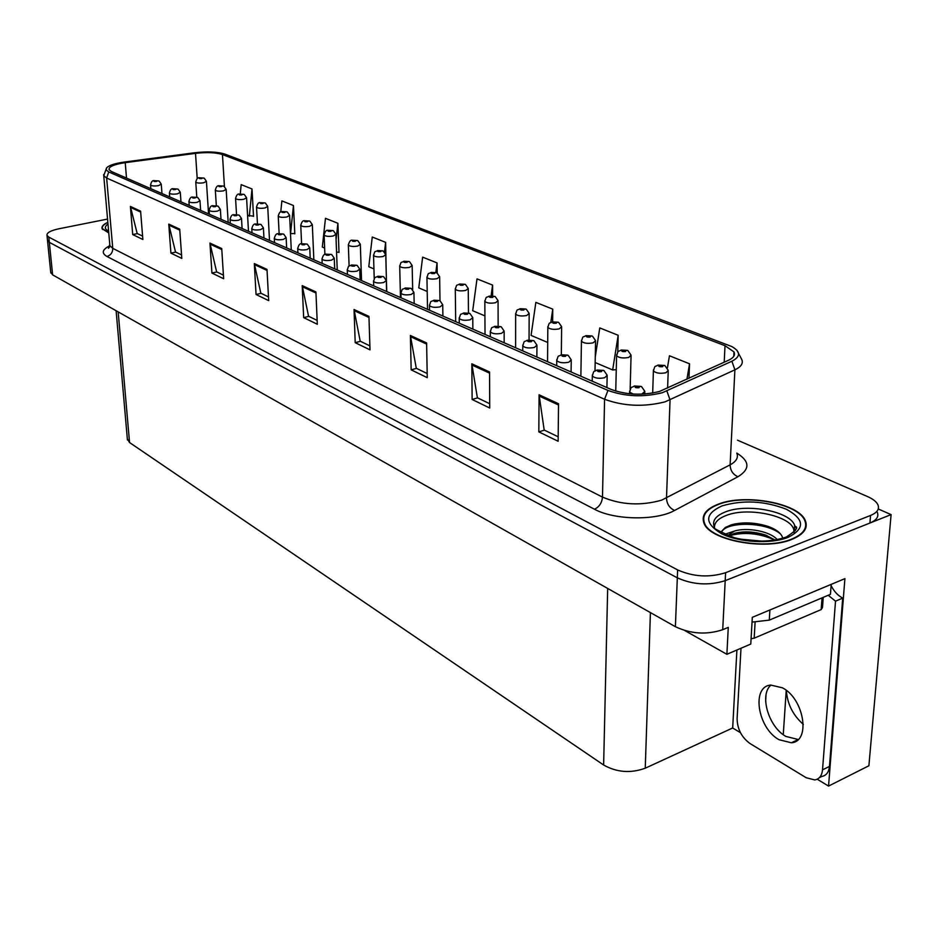 <?xml version="1.0" encoding="UTF-8"?>
<svg xmlns="http://www.w3.org/2000/svg" width="938" height="938" viewBox="0 0 938 938"><rect width="100%" height="100%" fill="white"/><g stroke="black" fill="none" stroke-linecap="round" stroke-linejoin="round"><path stroke-width="1.41" d="M806.129 526.64L805.683 525.937M803.327 724.394C792.938 715.213 787.287 703.899 786.361 690.462M684.787 630.559L726.88 654.302L750.775 644.054L752.311 617.333L844.904 578.64L828.547 786.079L868.893 765.76L891.1 514.599L878.261 508.982M50.722 272.196L52.61 274.846L675.395 626.701C690.872 633.971 706.642 634.979 722.717 629.703L728.275 627.381L726.88 654.302M50.804 273.005L47.439 239.823L49.339 242.344L677.318 577.843C692.983 584.808 708.952 585.746 725.203 580.669L891.1 514.599M740.469 732.707L732.672 727.982L645.25 768.199C630.676 773.487 616.805 772.42 603.626 765.009L129.55 442.537L127.322 438.773M732.672 727.982L736.905 649.999M828.547 786.079L817.197 779.208M766.029 694.976L765.643 701.237M786.232 690.356L783.265 734.665M792.071 539.291C803.854 534.332 808.275 528.106 805.332 520.613C798.848 503.214 745.089 493.411 718.367 504.14C705.986 508.924 701.19 515.243 703.957 523.087C709.292 540.229 765.209 550.899 792.071 539.291M805.226 529.29L804.98 528.598M659.461 391.463C642.612 395.637 626.514 394.957 611.154 389.434L111.352 171.466L109.019 169.602C108.714 166.647 114.131 164.338 125.235 162.661L195.514 153.363C206.876 152.073 215.857 152.472 222.458 154.559L725.004 345.688L733.973 351.914C735.462 355.045 733.633 357.835 728.498 360.274L659.461 391.463M662.38 392.705L731.886 361.236C740.797 356.569 740.762 351.668 731.804 346.544L224.886 154.113C217.452 151.768 207.357 151.323 194.6 152.765L124.402 162.04C115.022 163.364 109.089 165.299 106.604 167.843L106.217 170.013L108.749 171.947L607.953 390.419C625.247 396.657 643.398 397.419 662.38 392.705M796.092 527.801L794.814 525.749M107.553 219.07L58.813 228.802C50.558 230.596 46.619 232.776 46.994 235.368L47.521 240.597L49.339 242.344L677.318 577.843C692.983 584.808 708.952 585.746 725.203 580.669L869.913 523.041C876.561 520.215 879.023 516.627 877.288 512.277M805.425 527.285L805.777 527.977M142.599 236.106L137.183 233.503L130.394 206.442L132.715 234.57L142.869 239.507L140.594 211.144L130.394 206.442M137.394 233.597L132.715 234.57M181.562 254.925L175.5 251.994L168.758 224.123L170.915 253.131L181.808 258.419L179.709 229.165L168.758 224.123M175.711 252.099L170.915 253.131M223.408 275.139L216.608 271.844L209.96 243.106L211.929 273.052L223.643 278.738L221.731 248.535L209.96 243.106M216.819 271.95L211.929 273.052M268.479 296.9L260.834 293.207L254.315 263.555L256.051 294.497L268.678 300.629L267.002 269.394L254.315 263.555M261.057 293.313L256.051 294.497M558.18 436.791L544.181 430.026L539.08 394.781L538.834 431.89L558.133 441.259L558.532 403.75L539.08 394.781M544.415 430.143L538.834 431.89M489.706 403.727L477.372 397.759L471.826 363.792L472.131 399.482L489.73 408.03L489.554 371.964L471.826 363.792M477.594 397.876L472.131 399.482M427.189 373.535L416.273 368.271L410.387 335.476L411.161 369.853L427.259 377.674L426.614 342.956L410.387 335.476M416.507 368.376L411.161 369.853M369.877 345.864L360.204 341.186L354.048 309.517L355.197 342.663L370.006 349.862L368.951 316.376L354.048 309.517M360.438 341.303L355.197 342.663M317.15 320.397L308.567 316.258L302.2 285.621L303.666 317.63L317.314 324.255L315.918 291.941L302.2 285.621M308.79 316.364L303.666 317.63M107.835 222.306C103.344 224.393 101.433 226.527 102.101 228.708L108.773 232.941M46.994 235.368L48.811 237.103L677.635 569.917C693.334 576.835 709.316 577.761 725.602 572.719L870.546 515.454C877.206 512.652 879.668 509.088 877.921 504.773C876.432 501.701 872.973 498.957 867.521 496.565L737.467 440.18M338.36 252.205L339.005 252.474L337.903 223.291L325.474 218.32L322.32 247.069L324.642 248.054M294.169 233.55L294.802 233.82L293.465 205.528L281.881 200.896L280.743 212.035M252.908 216.15L253.53 216.408L252.005 188.96L241.172 184.634L240.269 193.978M492.626 295.904L492.591 285.093L477.008 278.867L472.705 310.713L484.923 315.883M552.646 321.804L552.763 309.141L535.856 302.388L531.072 335.417L547.698 342.452M617.767 352.125L618.177 335.276L599.781 327.925L595.267 356.897M688.973 378.319L689.547 363.803L669.451 355.772L667.434 367.802M386.221 272.395L385.635 242.356L372.269 237.021L368.786 266.732L373.934 268.913M437.214 273.017L437.049 262.91L422.639 257.141L418.782 287.884L427.2 291.448M437.049 262.91L435.83 272.466M492.591 285.093L491.113 295.857M552.763 309.141L550.794 322.426M595.161 362.537L612.666 369.947L616.254 369.654M618.177 335.276L612.666 369.947M689.547 363.803L686.909 379.257M385.635 242.356L384.498 251.947M336.566 252.24L338.993 252.181M337.903 223.291L336.085 239.624M290.487 233.597L294.79 233.539M293.465 205.528L290.546 233.621M247.585 215.435L253.518 216.139M252.005 188.96L249.344 216.186M703.992 521.692L703.664 522.337M203.956 178.079L199.993 177.88C198.575 178.501 199.149 178.736 201.74 178.595L202.456 177.95L200.157 178.29L202.385 177.927M202.456 177.95L204.261 178.22L206.419 181.292L203.722 182.769C199.618 183.344 196.968 183.121 195.772 182.101L195.761 181.855M158.85 180.964L154.805 180.741C153.316 181.374 153.879 181.609 156.482 181.456L157.267 180.811L154.922 181.163L157.185 180.788M157.267 180.811L159.179 181.116L161.266 184.141L158.44 185.654C154.336 186.228 151.71 186.017 150.549 185.009L150.537 184.786M223.643 186.087L219.621 185.888C218.202 186.533 218.8 186.779 221.427 186.627L222.13 185.97L219.797 186.31L222.06 185.935M222.13 185.97L223.959 186.228L226.152 189.37L223.455 190.883C219.281 191.469 216.572 191.235 215.33 190.179L215.318 189.922M244.009 194.377L239.929 194.178C238.51 194.846 239.131 195.092 241.805 194.94L242.496 194.26L240.128 194.612L242.414 194.225M242.496 194.26L244.337 194.518L246.565 197.719L243.88 199.278C239.624 199.888 236.857 199.642 235.579 198.539L235.567 198.258M265.102 202.96L260.963 202.76C259.545 203.44 260.189 203.71 262.898 203.546L263.578 202.843L261.186 203.206L263.496 202.807M263.578 202.843L265.431 203.1L267.705 206.372L265.032 207.966C260.705 208.599 257.868 208.342 256.531 207.181L256.52 206.888M177.833 189.054L173.729 188.831C172.24 189.476 172.827 189.722 175.465 189.57L176.238 188.901L173.87 189.265L176.156 188.878M176.238 188.901L178.173 189.206L180.295 192.29L177.47 193.849C173.296 194.436 170.61 194.213 169.403 193.169L169.391 192.923M197.484 197.426L193.31 197.203C191.821 197.871 192.431 198.129 195.116 197.965L195.866 197.285L193.474 197.648L195.796 197.25M195.866 197.285L197.824 197.578L199.982 200.72L197.168 202.327C192.911 202.936 190.168 202.702 188.925 201.611L188.913 201.342M217.827 206.09L213.594 205.868C212.105 206.559 212.727 206.829 215.459 206.665L216.197 205.95L213.77 206.325L216.115 205.914M216.197 205.95L218.167 206.254L220.371 209.455L217.557 211.109C213.231 211.742 210.429 211.484 209.139 210.347L209.115 210.053M238.909 215.072L234.606 214.849C233.116 215.564 233.761 215.834 236.54 215.67L237.267 214.931L234.805 215.318L237.185 214.896M237.267 214.931L239.249 215.236L241.5 218.507L238.698 220.207C234.289 220.852 231.416 220.594 230.08 219.398L230.056 219.082M779.021 739.707L791.355 742.779C811.03 741.606 804.183 698.763 782.433 687.812L770.708 685.068C751.162 686.51 757.611 728.123 779.021 739.707M798.168 739.496L785.927 736.436C768.433 726.891 759.1 694.636 771.036 685.021M831.103 585.57C833.976 591.374 837.845 595.56 842.723 598.104L835.524 601.164L822.52 769.864C821.899 775.726 819.32 779.091 814.77 779.935L806.199 777.731L750.025 743.529C741.677 737.42 737.362 729.154 737.104 718.707L740.997 648.24M835.524 601.164L828.219 595.267M842.723 598.104L829.462 766.416C828.84 772.279 826.249 775.632 821.7 776.488L819.39 777.637M830.47 584.679L764.927 612.068M752.042 622.105L769.277 620.135L830.435 594.329L831.15 584.972M714.451 527.426C714.369 522.501 718.262 518.538 726.118 515.513C748.958 506.051 795.623 516.955 793.841 531.858L793.783 532.55M782.773 538.26C781.589 533.593 776.852 529.689 768.55 526.558C755.196 522.325 742.732 521.774 731.148 524.893L725.297 527.496L721.498 531.459M791.672 539.104C765.091 550.583 709.773 540.03 704.485 523.064C701.741 515.302 706.49 509.053 718.731 504.316C745.171 493.705 798.39 503.401 804.804 520.613C807.712 528.024 803.327 534.191 791.672 539.104M703.922 523.017L704.204 522.36M740.152 539.139L762.512 541.179M724.828 534.273L734.466 531.06C746.507 527.179 769.817 530.955 777.285 539.631M728.955 535.985L734.348 533.394C743.916 530.92 754.387 531.494 765.771 535.117L775.046 540.054M734.466 531.06L727.806 535.539M804.675 529.243L804.886 529.935M751.08 638.731L754.175 638.18L821.172 609.583L822.485 607.531L823.236 597.365M721.463 532.55C724.734 521.575 765.631 521.106 780.615 534.05M729.189 535.809C743.869 531.67 759.112 533.101 774.929 540.065M734.208 524.072C745.581 522.056 757.177 522.947 768.984 526.722M735.627 533.03C746.015 531.553 756.438 532.385 766.885 535.539M108.749 232.788L102.441 228.673C101.785 226.562 103.59 224.487 107.847 222.458M286.958 211.847L282.748 211.648C281.33 212.363 281.998 212.633 284.753 212.469L285.422 211.742L282.995 212.117L285.328 211.695M285.422 211.742L287.286 211.988L289.619 215.33L286.946 216.971C282.537 217.628 279.641 217.358 278.246 216.15L278.234 215.822M309.61 221.063L305.342 220.864C303.924 221.603 304.616 221.884 307.418 221.72L308.063 220.958L305.6 221.345L307.969 220.922M308.063 220.958L309.939 221.216L312.319 224.628L309.669 226.316C305.167 226.984 302.2 226.703 300.758 225.437L300.746 225.085M333.119 230.631L328.769 230.431C327.362 231.182 328.077 231.475 330.926 231.311L331.548 230.525L329.062 230.924L331.454 230.478M331.548 230.525L333.447 230.771L335.874 234.266L333.236 236.001C328.652 236.704 325.615 236.388 324.114 235.075L324.102 234.688M260.776 224.381L256.391 224.159C254.902 224.897 255.582 225.19 258.396 225.014L259.111 224.252L256.613 224.651L259.029 224.217M259.111 224.252L261.104 224.545L263.414 227.899L260.612 229.634C256.121 230.314 253.178 230.033 251.783 228.79L251.771 228.45M283.452 234.043L278.996 233.82C277.519 234.582 278.211 234.887 281.083 234.711L281.775 233.914L279.243 234.324L281.681 233.879M281.775 233.914L283.792 234.207L286.137 237.631L283.358 239.424C278.774 240.128 275.76 239.823 274.318 238.522L274.295 238.158M306.996 244.079L302.47 243.845C300.992 244.642 301.708 244.947 304.627 244.771L305.307 243.95L302.74 244.372L305.213 243.915M305.307 243.95L307.336 244.232L309.739 247.749L306.972 249.59C302.306 250.317 299.21 250 297.698 248.64L297.686 248.242M357.519 240.55L353.087 240.351C351.691 241.136 352.43 241.441 355.338 241.265L355.936 240.456L353.415 240.867L355.83 240.409M355.936 240.456L357.847 240.703L360.333 244.279L357.706 246.061C353.04 246.788 349.921 246.46 348.35 245.076L348.338 244.666M382.856 250.868L378.354 250.657C376.959 251.478 377.733 251.794 380.687 251.607L381.262 250.763L378.706 251.185L381.156 250.727M381.262 250.763L383.185 251.009L385.741 254.679L383.138 256.508C378.366 257.258 375.165 256.918 373.535 255.464L373.523 255.019M409.203 261.585L404.63 261.385C403.234 262.23 404.044 262.558 407.045 262.37L407.596 261.491L405.005 261.925L407.491 261.444M407.596 261.491L409.543 261.725L412.145 265.489L409.566 267.365C404.7 268.151 401.417 267.787 399.705 266.275L399.705 265.771M436.616 272.735L431.961 272.536C430.577 273.415 431.421 273.755 434.482 273.556L434.998 272.653L432.371 273.099L434.88 272.606M434.998 272.653L436.956 272.876L439.629 276.745L437.073 278.68C432.101 279.489 428.725 279.102 426.942 277.507L426.931 276.968M465.154 284.343L460.417 284.144C459.045 285.058 459.925 285.422 463.044 285.211L463.524 284.273L460.863 284.73L463.407 284.226M463.524 284.273L465.494 284.495L468.25 288.458L465.717 290.44C460.64 291.284 457.158 290.874 455.293 289.209L455.293 288.611M331.454 254.491L326.846 254.268C325.38 255.101 326.119 255.417 329.097 255.23L329.754 254.374L327.151 254.808L329.648 254.339M329.754 254.374L331.794 254.655L334.268 258.255L331.513 260.143C326.741 260.905 323.575 260.565 322.004 259.146L321.98 258.7M356.886 265.337L352.207 265.102C350.742 265.958 351.516 266.298 354.541 266.099L355.174 265.219L352.536 265.665L355.068 265.173M355.174 265.219L357.237 265.489L359.758 269.183L357.026 271.129C352.16 271.914 348.901 271.563 347.259 270.062L347.248 269.593M383.349 276.604L378.589 276.382C377.123 277.273 377.932 277.613 381.016 277.413L381.625 276.499L378.952 276.956L381.52 276.452M381.625 276.499L383.701 276.769L386.292 280.556L383.583 282.561C378.612 283.37 375.27 282.995 373.547 281.423L373.535 280.908M410.914 288.341L406.06 288.118C404.606 289.045 405.451 289.408 408.593 289.209L409.167 288.247L406.459 288.716L409.062 288.201M409.167 288.247L411.266 288.505L413.928 292.398L411.231 294.462C406.166 295.306 402.719 294.907 400.925 293.254L400.913 292.691M439.641 300.582L434.704 300.359C433.262 301.321 434.142 301.696 437.343 301.485L437.882 300.488L435.138 300.981L437.765 300.441M437.882 300.488L439.992 300.746L439.641 277.273M494.889 296.443L490.07 296.244C488.71 297.194 489.624 297.569 492.802 297.358L493.247 296.373L490.551 296.854L493.13 296.326M493.247 296.373L495.241 296.596L498.066 300.664L495.569 302.716C490.375 303.595 486.799 303.15 484.84 301.391L484.84 300.746M525.901 309.059L521 308.86C519.664 309.857 520.613 310.244 523.85 310.032L524.26 309.001L521.516 309.493L524.131 308.954M524.26 309.001L526.253 309.212L529.173 313.398L526.71 315.508C521.399 316.423 517.717 315.954 515.654 314.101L515.666 313.398M558.286 322.238L553.279 322.039C551.966 323.071 552.963 323.481 556.269 323.258L556.633 322.18L553.854 322.695L556.504 322.133M556.633 322.18L558.638 322.391L561.639 326.705L559.212 328.875C553.783 329.824 549.985 329.32 547.827 327.374L547.839 326.6M592.124 336.003L587.024 335.804C585.734 336.883 586.778 337.317 590.143 337.082L590.459 335.956L587.634 336.484L590.319 335.91M590.459 335.956L592.476 336.156L595.571 340.6L593.191 342.839C587.634 343.836 583.717 343.296 581.431 341.233L581.454 340.388M627.51 350.39L622.316 350.202C621.05 351.34 622.14 351.785 625.576 351.539L625.834 350.366L622.973 350.906L625.693 350.308M625.834 350.366L627.874 350.554L631.075 355.139L628.73 357.437C623.043 358.48 618.998 357.906 616.594 355.725L616.618 354.81M664.561 365.468L659.262 365.281C658.03 366.465 659.168 366.934 662.685 366.676L662.885 365.457L659.977 366.019L662.732 365.398M662.885 365.457L664.925 365.621L668.243 370.369L665.957 372.738C660.118 373.828 655.932 373.207 653.399 370.897L653.434 369.889M469.598 313.351L464.568 313.128C463.149 314.124 464.064 314.523 467.335 314.3L467.828 313.269L465.049 313.773L467.71 313.21M467.828 313.269L469.961 313.515L472.775 317.619L470.137 319.811C464.838 320.737 461.203 320.28 459.221 318.451L459.21 317.771M500.892 326.67L495.768 326.459C494.361 327.503 495.311 327.913 498.653 327.69L499.11 326.6L496.284 327.128L498.981 326.553M499.11 326.6L501.255 326.846L504.152 331.079L501.549 333.33C496.132 334.291 492.368 333.811 490.293 331.876L490.293 331.126M533.581 340.6L528.364 340.388C526.98 341.479 527.977 341.913 531.377 341.678L531.799 340.541L528.926 341.08L531.658 340.482M531.799 340.541L533.957 340.775L536.935 345.137L534.379 347.459C528.833 348.467 524.963 347.939 522.771 345.911L522.783 345.09M567.795 355.174L562.472 354.963C561.1 356.1 562.155 356.557 565.626 356.311L565.989 355.127L563.081 355.69L565.849 355.068M565.989 355.127L568.17 355.35L571.254 359.852L568.733 362.244C563.046 363.299 559.048 362.736 556.738 360.579L556.762 359.688M603.615 370.44L598.186 370.229C596.849 371.425 597.952 371.894 601.493 371.636L601.809 370.404L598.854 370.979L601.668 370.334M601.809 370.404L604.002 370.604L607.179 375.259L604.717 377.733C598.89 378.823 594.762 378.237 592.312 375.95L592.347 374.966M641.17 386.444L635.636 386.233C634.334 387.476 635.483 387.98 639.106 387.711L639.353 386.421L636.351 387.019L639.2 386.35M639.353 386.421L641.557 386.608L644.863 391.416L641.744 394.171M722.717 629.703L725.602 572.719M675.395 626.701L677.635 569.917M52.61 274.846L48.811 237.103M129.55 442.537L118.165 311.885M603.626 765.009L607.672 588.443M645.25 768.199L650.421 612.584M736.799 453.077C749.849 461.25 750.236 469.129 737.96 476.727L674.563 510.46C656.401 520.825 614.214 520.133 594.446 509.217L106.955 256.473C110.801 255.242 112.736 252.533 112.759 248.336L602.489 497.105C621.249 504.961 640.947 505.981 661.595 500.177L730.116 464.849C736.353 461.449 738.581 457.556 736.799 453.171M106.955 256.473C101.222 253.108 102.195 249.531 109.887 245.721L112.759 248.336L106.639 178.032L103.755 175.687L103.661 174.562M109.781 244.455L108.48 248.277L109.676 246.846M736.858 350.202L741.665 359.301C743.517 363.229 741.266 366.746 734.9 369.83L665.042 401.851C643.937 407.151 623.782 406.283 604.576 399.26L607.953 390.419M666.895 390.994L670.049 399.928L666.508 498.066C666.801 503.941 669.486 508.068 674.563 510.46M737.96 476.727C732.941 474.499 730.327 470.536 730.116 464.849L734.9 369.83L731.886 361.236M108.749 171.947L106.639 178.032L604.576 399.26L602.489 497.105C601.903 502.944 599.218 506.989 594.446 509.217M870.546 515.454L869.913 523.041M222.458 154.559L224.428 186.51M195.514 153.363L197.226 178.771M125.235 162.661L126.513 178.079M725.004 345.688L724.206 362.232M302.329 286.711L315.965 293.008M354.177 310.654L368.986 317.49M410.504 336.66L426.638 344.105M471.931 365.011L489.566 373.148M539.162 396.047L558.52 404.993M254.456 264.61L267.06 270.425M210.112 244.138L221.79 249.531M168.922 225.12L179.768 230.138M130.558 207.404L140.665 212.082M769.277 620.135L769.864 610.603M829.462 766.416L822.52 769.864M793.841 531.858L794.721 525.679C792.528 526.933 804.757 525.069 786.267 537.04C770.884 542.223 753.566 542.445 734.325 537.72C719.188 531.33 712.599 527.965 714.557 527.637C711.696 521.141 715.342 515.888 725.52 511.867C747.129 503.061 790.91 511.527 794.721 525.679L794.169 532.163M788.072 537.38C770.778 544.298 739.015 542.504 721.615 533.745C704.274 523.24 704.415 513.954 722.049 505.899C743.201 499.743 764.634 500.869 786.361 509.252C804.652 519.277 805.226 528.657 788.072 537.38M794.533 529.02L795.33 530.674M821.172 609.583L822.04 597.869M754.175 638.18L755.102 622.304M108.609 231.111C104.493 229.013 104.294 226.668 107.987 224.076M439.992 300.746L442.724 304.744L440.063 306.867C434.88 307.746 431.339 307.324 429.452 305.589L429.452 304.967M633.091 394.054L629.609 392.061L629.656 390.97M127.427 439.969L116.113 310.724M106.604 167.843L103.755 175.687L109.887 245.697M733.973 351.914L733.75 356.334M196.792 197.191L195.772 182.101C196.558 178.736 197.812 177.305 199.56 177.81L203.863 178.044M208.553 213.852L206.43 181.538M150.83 188.69L150.549 185.009C151.288 181.632 152.566 180.19 154.395 180.671L158.757 180.928M161.969 193.545L161.277 184.364M216.326 205.692L215.33 190.179C216.139 186.768 217.417 185.314 219.175 185.818L223.549 186.052M228.18 222.412L226.164 189.628M236.528 214.579L235.579 198.539C236.423 195.045 237.724 193.568 239.46 194.107L243.927 194.342M248.488 231.276L246.588 198M257.458 223.877L256.531 207.181C257.387 203.663 258.7 202.162 260.459 202.678L265.02 202.925M269.499 240.445L267.729 206.677M169.684 196.91L169.403 193.169C170.165 189.746 171.455 188.268 173.296 188.761L177.739 189.019M180.975 201.834L180.307 192.536M189.195 205.41L188.925 201.611C189.722 198.106 191.035 196.617 192.853 197.121L197.39 197.379M200.638 210.405L200.005 200.99M209.385 214.227L209.139 210.347C209.948 206.806 211.273 205.281 213.114 205.785L217.733 206.055M220.993 219.281L220.395 209.749M230.314 223.35L230.08 219.398C230.912 215.799 232.249 214.251 234.101 214.755L238.815 215.025M242.086 228.485L241.523 218.824M798.086 739.566L791.355 742.779M704.485 523.064L704.438 524.084M102.441 228.673L102.512 229.47M279.137 233.609L278.246 216.15C279.137 212.551 280.462 211.027 282.221 211.566L286.864 211.812M291.272 249.93L289.631 215.658M301.602 243.81L300.758 225.437C301.684 221.79 303.021 220.242 304.768 220.782L309.528 221.028M313.843 259.779L312.342 224.979M324.9 254.573L324.114 235.075C325.04 231.369 326.389 229.787 328.171 230.338L333.025 230.584M337.234 269.98L335.898 234.652M252.017 232.812L251.783 228.79C252.662 225.12 254.01 223.549 255.851 224.065L260.67 224.346M263.953 238.018L263.426 228.239M274.529 242.625L274.318 238.522C275.186 234.805 276.558 233.21 278.422 233.726L283.346 233.996M286.641 247.913L286.16 238.006M297.897 252.826L297.698 248.64C298.636 244.83 300.019 243.2 301.86 243.751L306.89 244.032M310.197 258.185L309.763 248.148M349.1 266.052L348.35 245.076C349.346 241.289 350.706 239.682 352.454 240.257L357.413 240.515M361.529 280.568L360.344 244.701M374.227 278.633L373.535 255.464C375.599 249.461 373.945 252.838 377.686 250.552L382.763 250.821M386.749 291.577L385.753 255.136M400.467 297.557L399.705 266.275C401.792 260.189 400.139 263.59 403.903 261.268L409.109 261.538M412.673 289.561L412.157 265.982M427.529 309.352L426.942 277.507C429.076 271.293 427.4 274.787 431.187 272.419L436.51 272.688M455.692 321.64L455.293 289.209C457.439 282.913 455.774 286.43 459.597 284.015L465.049 284.296M468.472 312.975L468.25 289.045M322.18 263.414L322.004 259.146C322.942 255.288 324.349 253.623 326.213 254.163L331.349 254.456M334.678 268.866L334.28 258.689M347.423 274.424L347.259 270.062C349.323 263.941 347.599 267.377 351.516 264.985L356.78 265.29M360.122 279.958L359.782 269.652M373.687 285.879L373.547 281.423C375.657 275.162 373.922 278.703 377.862 276.253L383.243 276.558M386.597 291.507L386.304 281.072M401.03 297.803L400.925 293.254C403.059 286.911 401.312 290.487 405.286 287.989L410.809 288.294M414.162 303.525L413.939 292.961M429.534 310.232L429.452 305.589C431.468 299.316 430.003 302.622 433.872 300.219L439.523 300.535M442.9 316.059L442.736 305.354M485.028 334.432L484.84 301.391C486.881 295.165 485.485 298.436 489.19 296.115L494.783 296.396M498.137 326.037L498.066 301.309M515.619 347.775L515.654 314.101C517.753 307.734 516.346 311.099 520.062 308.719L525.796 309.012M529.055 339.943L529.161 314.101M547.546 361.693L547.827 327.374C549.938 320.902 548.554 324.302 552.283 321.886L558.18 322.191M561.323 354.787L561.628 327.468M580.88 376.244L581.431 341.233C583.565 334.678 582.193 338.09 585.945 335.64L592.007 335.945M594.997 370.885L595.56 341.432M615.75 391.123L616.594 355.725C618.74 349.077 617.392 352.524 621.155 350.026L627.393 350.343M630.148 389.352L631.051 356.053M652.684 393.069L653.399 370.897C655.603 364.073 654.29 367.626 658.019 365.093L664.444 365.421M667.61 388.062L668.208 371.366M459.268 323.2L459.221 318.451C461.285 312.014 459.808 315.438 463.677 312.975L469.492 313.292M472.869 329.132L472.775 318.299M490.316 336.742L490.293 331.876C492.38 325.357 490.914 328.792 494.807 326.295L500.775 326.623M504.163 342.78L504.152 331.806M522.747 350.882L522.771 345.911C524.87 339.286 523.416 342.757 527.344 340.213L533.464 340.553M536.864 357.038L536.935 345.946M556.691 365.691L556.738 360.579C558.872 353.861 557.43 357.366 561.37 354.775L567.678 355.127M571.078 371.964L571.242 360.731M592.218 381.18L592.312 375.95C594.504 369.056 593.086 372.656 597.002 370.029L603.497 370.381M606.909 387.593L607.156 376.232M629.574 393.772L629.609 392.061C631.825 385.049 630.442 388.684 634.358 386.022L641.053 386.374M644.781 394.007L644.828 392.483"/></g></svg>
